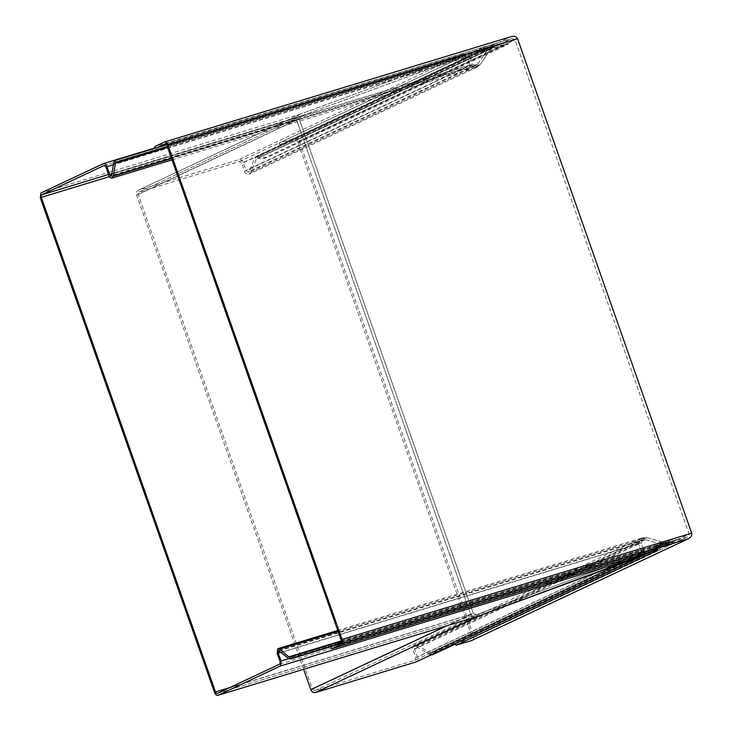 <?xml version="1.0" encoding="UTF-8"?>
<svg xmlns="http://www.w3.org/2000/svg" width="732" height="732" viewBox="0 0 732 732"><rect width="100%" height="100%" fill="white"/><g stroke="black" fill="none" stroke-linecap="round" stroke-linejoin="round"><path stroke-width="0.55" stroke-dasharray="3.66 2.75" d="M342.237 643.227L667.52 544.343L663.137 544.672L645.24 539.594L642.98 539.768L641.031 542.824L644.252 550.72L643.675 554.005M477.456 616.454C474.162 617.351 471.948 616.701 470.804 614.505L296.588 119.902C296.094 117.468 297.402 115.519 300.495 114.073L463.475 54.15C466.732 53.299 468.919 53.967 470.036 56.135L470.036 56.135C468.91 53.948 466.723 53.29 463.475 54.141L155.275 147.818M463.475 54.141L300.495 114.073L40.965 192.964M105.984 167.033L467.428 57.078L464.042 56.053L301.154 115.958L299.187 118.95L301.154 115.958L463.951 56.099L467.437 57.087L469.862 65.203L467.455 57.151L241.835 163.154L239.456 161.571L139.162 192.049A2.132 1.784 64.8 0 0 138.22 194.566L312.408 689.178L314.76 690.688L415.19 660.145L639.878 554.6L476.752 614.587L473.366 613.562L299.187 118.95L109.407 176.641M229.628 687.65L473.403 613.553L476.788 614.578L639.677 554.673L641.644 551.681L638.46 543.849L642.842 537.7L646.612 537.59L664.5 542.668L666.861 542.458L667.52 544.343L342.228 643.263M473.403 613.553L299.187 118.95L138.22 194.566M108.464 174.527L301.154 115.958L139.162 192.049M278.618 650.51L642.98 539.768M262.678 158.817L500.908 46.903L508.511 44.112L267.363 157.389L262.678 158.817L257.252 158.332L490.669 49.154L480.046 64.7L476.221 67.39L469.853 65.194L477.282 66.987L480.055 64.718L490.669 49.154L492.609 47.763L491.95 45.878L488.363 48.504L477.74 64.059L475.892 65.404L472.479 64.315L470.081 56.273L472.479 64.297L475.882 65.395L477.74 64.05L488.363 48.486L491.95 45.878L166.649 144.771M111.356 176.211L475.882 65.395M104.273 165.423L464.042 56.053M217.212 693.488L476.788 614.578L217.258 693.469M289.716 657.135L666.449 542.604L664.473 542.696L646.585 537.617L641.744 538.139L638.423 543.876L641.616 551.708L639.649 554.7M341.258 641.442L666.861 542.458M492.609 47.763L167.372 146.638M303.634 669.304L136.619 195.051C136.006 192.672 136.628 191.043 138.504 190.164L238.852 159.677C240.892 159.384 242.411 160.354 243.417 162.595L246.007 170.702L248.651 172.185L475.892 65.404M642.486 555.313L644.215 550.748L641.003 542.851L642.943 539.795L645.212 539.621L663.101 544.699L667.493 544.37L669.066 543.537L672.269 541.305L671.564 539.301L666.742 542.522L431.953 652.77L434.268 650.775L434.973 652.779L432.191 654.911M430.755 655.048L416.92 646.868L415.447 646.667L414.532 649.238L417.597 657.208C418.21 659.559 417.606 661.179 415.767 662.067M415.053 660.2L415.996 657.693L412.949 649.796C412.253 647.39 412.848 645.725 414.724 644.801L417.588 645.185L429.995 652.843L431.468 653.045M434.973 652.779L672.269 541.305M671.564 539.301L434.268 650.775M167.619 147.342L490.669 49.145L492.526 47.809L500.908 46.903M508.511 44.112L491.126 46.226L256.145 156.611L254.59 158.313L249.447 171.306L477.74 64.059L111.987 175.232M256.648 156.428L267.363 157.389M138.174 190.302L300.495 114.073L138.174 190.302M248.386 172.276L249.447 171.306M257.252 158.332L492.526 47.809M256.191 159.302L251.049 172.295L248.999 174.179C246.885 174.454 245.348 173.438 244.387 171.123L241.835 163.154M477.282 66.987L248.999 174.179M641.744 538.139L414.724 644.801M415.447 646.667L642.943 539.795M300.495 114.073C297.402 115.519 296.094 117.468 296.588 119.902L470.768 614.523C471.911 616.719 474.126 617.369 477.42 616.472M455.569 643.94L667.493 544.37M139.025 192.113L301.154 115.958M314.76 690.688L476.752 614.587M657.94 549.668L657.409 548.167L659.944 546.978L660.603 548.863M482.58 51.707L481.912 49.822L484.447 48.632L485.115 50.517L482.077 52.265A2.095 1.144 73.1 0 1 482.004 52.292A2.095 1.144 73.1 0 1 480.32 50.691L495.811 45.988L499.05 47.086A2.095 1.144 -106.9 0 0 499.197 47.058A2.095 1.144 -106.9 0 0 499.279 47.031L504.22 44.661A2.132 1.784 64.8 0 0 502.555 43.133L497.595 45.457L481.409 50.38L497.595 45.457M484.447 48.632L478.362 50.298L484.392 48.458L481.857 49.657L481.189 47.772L483.12 47.187L483.779 49.071L481.409 50.38L483.843 49.236L484.502 51.121M657.409 548.167L672.424 544.004M673.028 543.629L677.988 541.305A2.132 1.784 64.8 0 0 678.363 539.155L689.096 534.113L514.953 39.62L504.22 44.661M659.944 546.978L653.923 548.808L659.88 546.804L657.345 547.994L656.686 546.109L658.608 545.523L656.183 546.667A2.095 1.144 -106.9 0 0 655.872 549.21L671.363 544.498L470.868 638.679L455.405 643.465M470.868 638.679A2.132 1.784 64.8 0 0 471.875 636.154L673.184 541.579A2.095 1.144 73.1 0 1 673.385 541.442L656.183 546.667M673.184 541.579L671.564 544.425L471.069 638.606M471.92 640.418A4.136 3.45 64.8 0 0 473.476 635.669L299.333 141.175A4.136 3.45 64.8 0 0 294.648 138.284L279.157 142.996L279.825 144.881L295.316 140.169L495.811 45.988M499.05 47.086L297.732 141.66L471.875 636.154M297.732 141.66A2.132 1.784 64.8 0 0 295.316 140.169M157.078 147.681L155.404 148.184M483.12 47.187L279.157 142.996M481.189 47.772L154.827 146.537M656.686 546.109L659.221 544.919L653.2 546.749A2.095 1.748 64.8 0 0 652.258 549.311L331.047 646.932M653.2 546.749L663.933 541.707L671.875 539.292L661.142 544.333L678.344 539.109L673.385 541.442M655.872 549.21L649.293 552.294M641.827 555.808L455.377 643.391M279.825 144.881L480.32 50.691M504.238 44.707L487.036 49.932L497.769 44.89L489.827 47.306L479.094 52.347L485.115 50.517M166.933 145.384L489.47 47.36L486.377 46.253L476.706 50.801L155.486 148.422M663.933 541.707A2.095 1.748 64.8 0 0 663.613 541.854L341.075 639.878M497.769 44.89L514.953 39.62L511.695 38.549L488.098 45.723M672.571 543.949L687.357 537.004L689.096 534.113L671.875 539.292M340.709 642.394L661.929 544.764L652.258 549.311M661.142 544.333L661.81 546.218L677.988 541.305M671.894 539.338A2.132 1.171 73.1 0 1 671.903 541.479L661.81 546.218M661.929 544.764L663.613 541.854M476.706 50.801A2.095 1.748 64.8 0 0 479.094 52.347M165.249 143.847L486.46 46.226L165.34 143.829M487.036 49.932L486.368 48.047L496.47 43.307A2.132 1.171 73.1 0 1 497.76 44.844M502.555 43.133L486.368 48.047M671.903 541.479L663.961 543.894L653.859 548.634L663.961 543.894M478.426 50.462L488.052 45.741M488.528 45.723L496.47 43.307M656.851 548.552L659.276 547.408L657.345 547.994M481.912 49.822L483.843 49.236M483.779 49.071L481.857 49.657M659.88 546.804L659.221 544.919M484.392 48.458L483.724 46.583M659.331 547.582L659.999 549.467M658.608 545.523L659.276 547.408M644.197 550.592L288.747 658.644M103.523 163.565L463.283 54.205M279.816 664.07L639.576 554.71M40.306 197.805L296.588 119.902L136.619 195.051M470.804 614.505L214.522 692.417M239.401 161.589L463.951 56.099L104.365 165.395M641.031 542.824L281.189 652.221M279.496 650.785L645.24 539.594M663.137 544.672L288.609 658.526M646.612 537.59L338.074 631.377M341.277 640.921L664.5 542.668M638.46 543.849L277.218 653.658M641.616 551.608L280.155 661.49M244.387 171.123L469.862 65.203L108.62 175.003M480.046 64.7L171.544 158.487M254.59 158.313L488.363 48.504L113.835 162.339M112.188 173.823L472.479 64.297M243.463 162.733L470.081 56.273L113.497 164.654M463.292 54.223L238.733 159.704M644.169 550.62L417.542 657.071M639.548 554.737L414.989 660.218M669.066 543.537L433.124 654.371M493.423 47.617L257.82 158.295M257.746 156.355L493.688 45.521M312.408 689.178L473.366 613.562M470.768 614.523L446.767 625.796M472.479 64.315L246.007 170.702M480.055 64.718L251.049 172.295M638.423 543.876L412.949 649.796M415.968 657.629L641.589 551.635M646.585 537.617L417.588 645.185M664.473 542.696L429.995 652.843M663.101 544.699L429.336 654.518M645.212 539.621L416.92 646.868M414.532 649.238L641.003 542.851M481.354 50.206L496.845 45.503L511.476 38.631L488.034 45.75M482.077 52.265L499.279 47.031M691.694 533.152L473.476 635.669M299.333 141.175L517.561 38.659M294.648 138.284L510.808 36.746L164.499 141.999M653.923 548.808L663.595 544.26L687.028 537.142L672.397 544.013M337.745 630.444L642.842 537.7M172.029 159.86L476.221 67.39M666.971 542.421L431.615 652.99M482.004 52.292L499.197 47.058M663.75 541.781L653.017 546.822"/><path stroke-width="1.1" d="M166.649 144.771L114.961 160.482L113.835 162.339L111.401 176.192L109.644 174.6L106.964 166.493C106.03 164.252 104.914 163.273 103.596 163.538L40.965 192.964L40.306 197.805L214.522 692.417C215.464 694.677 216.599 695.656 217.926 695.354L280.557 665.919L281.18 661.097L278.197 653.127L278.618 650.51M155.275 147.818L103.596 163.538M109.407 176.641L41.303 197.338A2.132 1.171 73.1 0 1 41.623 194.849L104.228 165.432L105.957 166.96L108.62 175.003C109.535 177.318 110.669 178.352 112.033 178.086L113.167 176.229L115.629 162.367L114.961 160.482M278.499 650.565L288.609 658.526L290.54 658.946L289.872 657.062L288.847 656.86L279.734 649.119L277.794 648.698L277.218 653.658L280.155 661.49L279.853 664.052L217.258 693.469A2.132 1.171 73.1 0 1 217.212 693.488A2.132 1.171 73.1 0 1 215.519 691.941L229.628 687.65M41.303 197.338L215.519 691.941M41.623 194.849L108.464 174.527M643.675 554.005L640.244 556.594L476.779 616.664M172.029 159.86L112.033 178.086M477.118 616.564L217.926 695.354L477.456 616.454M290.302 659.047L342.237 643.227M289.845 657.08L288.847 656.86L341.277 640.921M289.872 657.062L341.258 641.442M167.372 146.638L115.629 162.367M416.087 661.938L315.428 692.573C313.36 692.893 311.814 691.923 310.798 689.663L303.634 669.304M430.755 655.048L433.124 654.371M476.88 616.637L642.486 555.313M477.42 616.472L315.428 692.573M155.404 148.184L154.827 146.537L164.499 141.999A4.136 2.269 73.1 0 1 164.663 141.935A4.136 2.269 73.1 0 1 167.93 144.918L342.073 639.411A4.136 2.269 73.1 0 1 341.377 644.279L331.706 648.817L657.94 549.668M164.663 141.935L510.808 36.746C514.139 35.804 516.389 36.435 517.561 38.659L691.694 533.152C692.179 535.632 690.843 537.581 687.687 539.027L471.536 640.564A4.136 3.45 64.8 0 0 471.92 640.418L688.327 538.761L341.377 644.279M455.405 643.465L456.045 645.276L471.536 640.564M456.045 645.276L658.068 550.052M165.34 143.829L157.078 147.681M165.157 143.884A2.132 1.171 73.1 0 1 165.249 143.847A2.132 1.171 73.1 0 1 166.933 145.384L341.075 639.878A2.132 1.171 73.1 0 1 340.709 642.394L332.868 646.082M331.706 648.817L331.047 646.932L332.694 646.155M649.293 552.294L641.827 555.808M288.747 658.644L281.125 660.959M640.244 556.594L280.484 665.955M281.189 652.221L278.197 653.127M338.074 631.377L279.734 649.119M171.544 158.487L113.167 176.229M167.619 147.342L115.006 163.337M109.644 174.6L112.188 173.823M113.497 164.654L107.009 166.631M446.767 625.796L310.798 689.663M415.657 662.103L640.207 556.622M342.073 639.411L691.694 533.152M517.561 38.659L167.93 144.918M290.339 659.038L342.228 643.263M278.078 648.589L337.745 630.444M455.569 643.94L432.466 654.801M640.848 556.357L416.041 661.957"/></g></svg>

